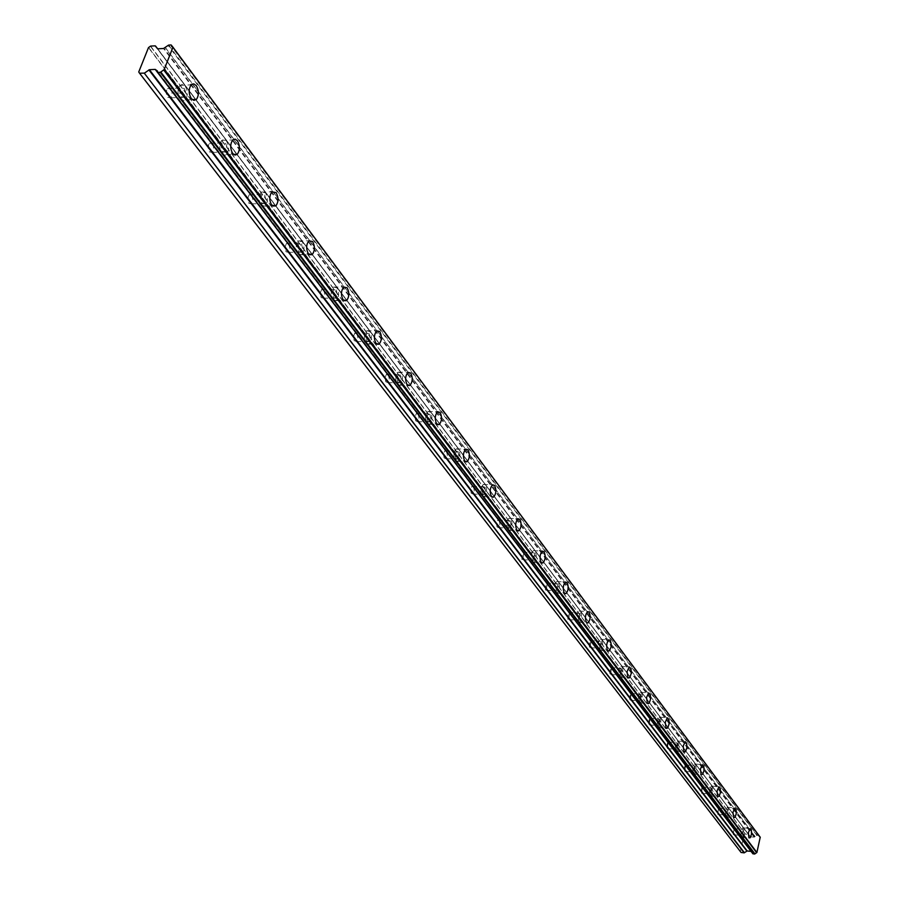 <?xml version="1.0" encoding="UTF-8"?>
<svg xmlns="http://www.w3.org/2000/svg" width="899" height="899" viewBox="0 0 899 899"><rect width="100%" height="100%" fill="white"/><g stroke="black" fill="none" stroke-linecap="round" stroke-linejoin="round"><path stroke-width="0.67" stroke-dasharray="4.5 3.37" d="M743.113 829.71L742.304 835.632L743.113 829.71M734.056 828.732L733.236 834.643L734.056 828.732M184.306 88.507L185.531 91.608L185.239 95.8L184.385 97.238L181.104 96.732L179.867 93.642L180.16 89.45L181.002 88.001L184.306 88.507M170.81 89.125L172.046 92.215L171.754 96.395L170.9 97.822L167.596 97.328L166.349 94.249L166.641 90.057L167.484 88.619L170.81 89.125M225.705 143.424L226.874 146.481L226.503 150.627L225.638 152.01L222.671 151.493L221.412 147.717L221.862 144.29L222.727 142.907L225.705 143.424M212.49 143.851L213.67 146.908L213.299 151.043L212.422 152.414L209.445 151.909L208.175 148.133L208.624 144.717L209.489 143.346L212.49 143.851M264.688 195.128L265.89 199.612L264.486 203.579L261.823 203.062L260.62 198.6L262.002 194.622L264.688 195.128M251.742 195.409L252.956 199.87L251.54 203.826L248.866 203.309L247.652 198.859L249.045 194.892L251.742 195.409M301.468 243.921L302.592 248.349L301.154 252.214L298.749 251.709L297.614 247.292L299.052 243.404L301.468 243.921M288.793 244.045L289.916 248.461L288.467 252.327L286.051 251.81L284.916 247.416L286.354 243.539L288.793 244.045M336.226 290.017L337.282 294.389L335.81 298.176L333.63 297.67L332.574 293.31L333.709 289.826L336.226 290.017M323.797 290.017L324.865 294.378L323.382 298.153L321.19 297.648L320.123 293.299L321.595 289.523L323.797 290.017M369.129 333.653L370.107 337.968L368.612 341.654L366.376 340.732L365.657 336.867L366.826 333.45L369.129 333.653M356.937 333.54L357.937 337.844L356.431 341.519L354.172 340.597L353.453 336.743L354.622 333.338L356.937 333.54M400.302 375.007L401.235 379.266L399.729 382.862L397.673 381.963L397.01 378.142L398.19 374.804L400.302 375.007M388.357 374.793L389.289 379.03L387.784 382.626L385.716 381.727L385.042 377.917L386.233 374.591L388.357 374.793M429.902 414.27L430.767 418.462L429.261 421.979L427.385 421.103L426.767 417.327L427.958 414.057L429.902 414.27M418.181 413.956L419.058 418.136L417.541 421.642L415.653 420.777L415.035 417.012L416.226 413.742L418.181 413.956M458.029 451.579L458.838 455.703L457.344 459.142L455.613 458.299L455.051 454.568L456.243 451.365L458.029 451.579M446.533 451.174L447.354 455.299L445.837 458.726L444.106 457.883L443.533 454.164L444.735 450.972L446.533 451.174M484.797 487.078L485.561 491.146L484.067 494.506L482.482 493.697L481.954 490.011L483.145 486.876L484.797 487.078M473.515 486.606L474.279 490.674L472.784 494.012L471.188 493.203L470.649 489.539L471.851 486.404L473.515 486.606M510.295 520.903L511.014 524.915L509.531 528.196L508.081 527.41L507.587 523.78L508.778 520.701L510.295 520.903M499.215 520.364L499.945 524.364L498.462 527.634L496.99 526.859L496.495 523.24L497.686 520.161L499.215 520.364M534.624 553.166L533.837 560.324L532.725 559.942L533.5 552.784L534.624 553.166M523.746 552.57L522.96 559.706L521.836 559.324L522.611 552.177L523.746 552.57M557.852 583.979L557.043 591.003L556.02 590.643L556.818 583.608L557.852 583.979M547.165 583.327L546.356 590.34L545.333 589.969L546.131 582.957L547.165 583.327M580.057 613.433L579.237 620.332L578.293 619.984L579.113 613.084L580.057 613.433M569.561 612.725L568.73 619.613L567.786 619.265L568.606 612.376L569.561 612.725M601.307 641.605L600.476 648.393L599.611 648.055L600.431 641.279L601.307 641.605M590.98 640.863L590.149 647.628L589.283 647.291L590.104 640.526L590.98 640.863M621.647 668.598L620.816 675.261L620.018 674.947L620.849 668.283L621.647 668.598M611.511 667.811L610.668 674.452L609.87 674.138L610.702 667.496L611.511 667.811M641.156 694.477L640.313 701.018L639.582 700.714L640.414 694.174L641.156 694.477M631.188 693.646L630.345 700.175L629.603 699.883L630.435 693.343L631.188 693.646M659.877 719.301L659.034 725.729L658.349 725.448L659.192 719.009L659.877 719.301M650.067 718.436L649.224 724.852L648.539 724.572L649.37 718.155L650.067 718.436M677.846 743.136L677.003 749.463L676.374 749.193L677.217 742.866L677.846 743.136M668.193 742.248L667.35 748.552L666.721 748.283L667.552 741.978L668.193 742.248M695.118 766.049L694.275 772.263L693.702 772.005L694.534 765.791L695.118 766.049M685.622 765.128L684.78 771.331L684.195 771.084L685.027 764.869L685.622 765.128M711.727 788.075L710.895 794.199L710.356 793.952L711.188 787.839L711.727 788.075M702.377 787.131L701.546 793.244L701.827 786.895L702.377 787.131M727.718 809.291L726.898 815.303L727.718 809.291M718.515 808.325L717.694 814.325L718.515 808.325M741.461 837.048L742.855 836.89L744.057 833.306L743.934 829.092L742.743 827.743L740.888 831.833L741.461 837.048M180.193 99.092L182.778 100.868L185.34 99.879C188.015 95.744 187.97 91.17 185.216 86.169L182.598 84.36L180.014 85.371C177.361 89.54 177.418 94.114 180.193 99.092M221.806 153.808L224.121 155.415L226.447 154.617C229.189 150.594 229.223 146.099 226.559 141.121L224.233 139.48L221.873 140.311C219.165 144.357 219.131 148.863 221.806 153.808M260.991 205.332L265.183 206.141C267.958 202.241 268.071 197.825 265.508 192.869L261.283 192.06C258.519 195.993 258.418 200.41 260.991 205.332M297.962 253.934L301.738 254.732C304.547 250.967 304.716 246.618 302.255 241.696L298.434 240.898C295.647 244.697 295.49 249.045 297.962 253.934M332.888 299.861L336.305 300.648C339.114 296.985 339.339 292.714 336.968 287.837L333.529 287.051C330.72 290.737 330.506 295.007 332.888 299.861M365.938 343.317L369.028 344.081C371.838 340.541 372.107 336.35 369.826 331.517L366.713 330.742C363.915 334.316 363.657 338.507 365.938 343.317M397.268 384.502L400.066 385.244C402.864 381.805 403.168 377.692 400.976 372.905L398.156 372.152C395.369 375.625 395.077 379.738 397.268 384.502M427.003 423.598L429.531 424.317C432.307 420.979 432.644 416.934 430.542 412.192L427.98 411.472C425.216 414.832 424.89 418.878 427.003 423.598M455.254 460.738L457.557 461.434C460.299 458.187 460.659 454.231 458.647 449.545L456.31 448.848C453.579 452.107 453.231 456.074 455.254 460.738M482.134 496.091L484.235 496.754C486.932 493.596 487.314 489.708 485.381 485.078L483.269 484.415C480.572 487.584 480.201 491.472 482.134 496.091M507.744 529.769L509.666 530.399C512.318 527.331 512.711 523.51 510.868 518.937L508.924 518.296C506.283 521.386 505.89 525.207 507.744 529.769M532.174 561.886L533.927 562.482C536.534 559.493 536.939 555.751 535.163 551.233L533.399 550.626C530.792 553.638 530.388 557.38 532.174 561.886M555.503 592.553L557.099 593.126C559.661 590.216 560.077 586.53 558.369 582.08L556.751 581.496C554.2 584.429 553.784 588.115 555.503 592.553M577.799 621.861L579.259 622.4C581.765 619.568 582.192 615.95 580.563 611.556L579.068 611.005C576.574 613.871 576.147 617.478 577.799 621.861M599.127 649.91L600.476 650.426C602.914 647.651 603.353 644.1 601.779 639.773L600.42 639.245C597.981 642.032 597.543 645.594 599.127 649.91M619.546 676.767L620.793 677.25L621.591 676.61L622.951 672.621L622.681 667.979L620.861 666.294L618.703 670.935L619.546 676.767M639.133 702.512L641.054 702.355L642.403 698.422L642.156 693.848L640.448 692.219L638.335 696.781L639.133 702.512M657.922 727.212L659.731 727.055L661.057 723.189L660.832 718.672L659.225 717.087L657.158 721.571L657.922 727.212M675.958 750.923L677.677 750.777L678.97 746.968L678.767 742.507L677.262 740.978L675.239 745.372L675.958 750.923M693.286 773.713L694.916 773.567L696.197 769.814L696.017 765.42L694.601 763.936L692.612 768.252L693.286 773.713M709.963 795.637L711.502 795.48L712.75 791.783L712.592 787.457L711.255 786.018L709.322 790.255L709.963 795.637M726.01 816.73L727.471 816.573L728.696 812.932L728.55 808.662L727.302 807.268L725.403 811.437L726.01 816.73M760.105 837.138L758.958 835.519L757.183 835.261L754.171 837.16L750.35 836.744L748.564 834.429L745.204 834.025L150.391 46.209M138.738 71.965L740.36 851.42L744.091 834.834L148.492 47.602M751.07 851.409L155.583 69.549L752.834 853.634M741.057 852.432L138.794 72.089M148.661 47.478L744.091 834.834M744.192 834.755L745.204 834.025M750.092 836.587L275.723 206.017L750.103 836.598M168.641 45.085L757.183 835.261M150.571 46.096L745.305 833.957M756.891 835.429L168.158 45.399M157.718 48.816L750.35 836.744M754.486 837.07L164.034 48.299M758.801 835.441L171.113 44.95M172.945 47.31L758.992 835.665M751.755 852.162L157.572 72.077M748.305 834.294L275.667 206.062M275.577 205.95L236.943 154.594M236.718 154.302L195.813 99.935M195.454 99.452L155.122 45.838M157.617 48.804L748.564 834.441L157.617 48.804M275.667 205.95L236.999 154.549L275.667 205.95M236.819 154.302L195.881 99.89L236.819 154.302M195.555 99.441L157.37 48.681L195.555 99.441M754.171 837.16L163.528 48.49M165.304 47.445L755.227 836.598M755.07 836.643L165.056 47.557M733.236 834.643L742.304 835.632M170.9 97.822L184.385 97.238M212.422 152.414L225.638 152.01M251.54 203.826L264.486 203.579M288.467 252.327L301.154 252.214M323.382 298.153L335.81 298.176M356.431 341.519L368.612 341.654M387.784 382.626L399.729 382.862M417.541 421.642L429.261 421.979M445.837 458.726L457.344 459.142M472.784 494.012L484.067 494.506M498.462 527.634L509.531 528.196M522.96 559.706L533.837 560.324M546.356 590.34L557.043 591.003M568.73 619.613L579.237 620.332M590.149 647.628L600.476 648.393M610.668 674.452L620.816 675.261M630.345 700.175L640.313 701.018M649.224 724.852L659.034 725.729M667.35 748.552L677.003 749.463M684.78 771.331L694.275 772.263M701.546 793.244L710.895 794.199M717.694 814.325L726.898 815.303M742.203 837.396L749.249 838.171M185.34 99.879L192.229 99.587M226.447 154.617L233.571 154.392M265.183 206.141L272.487 206.006M301.738 254.732L309.2 254.675M336.305 300.648L343.89 300.659M369.028 344.081L376.703 344.171M400.066 385.244L407.809 385.413M429.531 424.317L437.319 424.542M457.557 461.434L465.356 461.715M484.235 496.754L492.034 497.091M509.666 530.399L517.453 530.792M533.927 562.482L541.692 562.931M557.099 593.126L564.83 593.61M579.259 622.4L586.946 622.94M600.476 650.426L608.095 650.988M620.793 677.25L628.356 677.857M640.279 702.973L647.774 703.614M658.978 727.651L666.406 728.314M676.947 751.339L684.296 752.036M694.208 774.118L701.49 774.826M710.817 796.008L718.02 796.75M726.797 817.09L733.921 817.843M733.584 828.507L742.641 829.496M167.484 88.619L181.002 88.001M209.489 143.346L222.727 142.907M249.045 194.892L262.002 194.622M286.354 243.539L299.052 243.404M321.595 289.523L334.046 289.523M354.948 333.046L367.152 333.158M386.559 374.321L398.515 374.535M416.54 413.495L428.272 413.81M445.039 450.736L456.546 451.129M472.155 486.179L483.448 486.651M497.979 519.959L509.07 520.499M522.611 552.177L533.5 552.784M546.131 582.957L556.818 583.608M568.606 612.376L579.113 613.084M590.104 640.526L600.431 641.279M610.702 667.496L620.849 668.283M630.435 693.343L640.414 694.174M649.37 718.155L659.192 719.009M667.552 741.978L677.217 742.866M685.027 764.869L694.534 765.791M701.827 786.895L711.188 787.839M718.009 808.089L727.212 809.055M759.273 836.576L171.585 46.456M752.542 852.69L157.325 70.886M758.958 835.519L172.844 47.074M742.743 827.743L750.182 828.541M180.014 85.371L191.139 84.854M221.873 140.311L232.774 139.941M261.283 192.06L271.947 191.835M298.434 240.898L308.885 240.786M333.529 287.051L343.755 287.039M366.713 330.742L376.748 330.832M398.156 372.152L407.989 372.332M427.98 411.472L437.622 411.72M456.31 448.848L465.772 449.163M483.269 484.415L492.551 484.797M508.924 518.296L518.038 518.734M533.399 550.626L542.344 551.121M556.751 581.496L565.538 582.035M579.068 611.005L587.699 611.59M600.42 639.245L608.904 639.863M620.861 666.294L629.188 666.934M640.448 692.219L648.64 692.893M659.225 717.087L667.294 717.795M677.262 740.978L685.195 741.709M694.601 763.936L702.4 764.689M711.255 786.018L718.942 786.782M727.302 807.268L734.854 808.055"/><path stroke-width="1.35" d="M748.912 837.868L750.283 837.711L751.485 834.115L751.362 829.901L750.182 828.541L748.339 832.643L748.912 837.868M191.307 98.609L193.892 100.385L196.432 99.407C199.095 95.26 199.05 90.675 196.319 85.652L193.712 83.843L191.139 84.854C188.498 89.035 188.554 93.62 191.307 98.609M232.695 153.482L234.999 155.089L237.314 154.28C240.033 150.257 240.078 145.75 237.437 140.761L235.111 139.12L232.774 139.941C230.065 144.009 230.043 148.515 232.695 153.482M271.655 205.129L275.824 205.938C278.589 202.039 278.701 197.611 276.15 192.644L271.947 191.835C269.194 195.768 269.104 200.196 271.655 205.129M308.402 253.855L312.155 254.653C314.953 250.877 315.122 246.517 312.672 241.584L308.885 240.786C306.098 244.595 305.941 248.956 308.402 253.855M343.126 299.884L346.508 300.671C349.318 297.007 349.542 292.726 347.183 287.837L343.755 287.039C340.968 290.737 340.755 295.018 343.126 299.884M375.973 343.44L379.041 344.205C381.839 340.654 382.109 336.451 379.839 331.607L376.748 330.832C373.962 334.417 373.703 338.62 375.973 343.44M407.101 384.705L409.877 385.446C412.663 382.008 412.967 377.883 410.798 373.085L407.989 372.332C405.213 375.804 404.921 379.929 407.101 384.705M436.644 423.867L439.162 424.586C441.915 421.249 442.252 417.192 440.173 412.45L437.622 411.72C434.88 415.091 434.554 419.148 436.644 423.867M464.716 461.086L467.008 461.783C469.728 458.524 470.087 454.557 468.087 449.86L465.772 449.163C463.064 452.433 462.704 456.411 464.716 461.086M491.416 496.495L493.506 497.158C496.192 494.001 496.574 490.101 494.652 485.46L492.551 484.797C489.865 487.977 489.494 491.877 491.416 496.495M516.858 530.23L518.768 530.86C521.398 527.78 521.802 523.96 519.959 519.375L518.038 518.734C515.408 521.836 515.015 525.657 516.858 530.23M541.119 562.392L542.861 562.999C545.457 559.998 545.862 556.245 544.097 551.728L542.344 551.121C539.76 554.132 539.355 557.886 541.119 562.392M564.291 593.104L565.887 593.677C568.415 590.755 568.842 587.069 567.145 582.608L565.538 582.035C563.01 584.968 562.583 588.665 564.291 593.104M586.429 622.456L587.89 622.996C590.373 620.153 590.8 616.534 589.182 612.14L587.699 611.59C585.215 614.444 584.799 618.074 586.429 622.456M607.612 650.539L608.949 651.056C611.376 648.269 611.814 644.718 610.252 640.38L608.904 639.863C606.477 642.65 606.038 646.212 607.612 650.539M627.895 677.43L629.131 677.913L629.918 677.273L631.278 673.272L631.008 668.62L629.188 666.934L627.053 671.598L627.895 677.43M647.336 703.198L649.247 703.052L650.573 699.107L650.337 694.522L648.64 692.893L646.538 697.467L647.336 703.198M665.979 727.932L667.788 727.774L669.103 723.897L668.878 719.38L667.294 717.795L665.238 722.279L665.979 727.932M683.892 751.665L685.6 751.519L686.881 747.698L686.69 743.237L685.195 741.709L683.184 746.114L683.892 751.665M701.096 774.477L702.715 774.331L703.984 770.567L703.805 766.173L702.4 764.689L700.422 769.005L701.096 774.477M717.649 796.424L719.178 796.267L720.425 792.558L720.256 788.232L718.942 786.782L717.009 791.03L717.649 796.424M733.573 817.539L735.022 817.382L736.247 813.73L736.101 809.448L734.854 808.055L732.966 812.235L733.573 817.539M753.025 853.859L157.797 72.437L752.879 853.78L754.654 854.05L756.902 852.488L760.228 837.216L172.945 47.31M157.808 72.437L160.292 72.313L754.654 854.05M157.797 72.437L157.325 70.886L155.224 69.403L751.07 851.409M172.844 47.074L171.113 44.95L168.641 45.085L163.528 48.49L157.718 48.816L155.493 45.984L157.617 48.804L155.122 45.838L150.571 46.096L148.492 47.602L138.738 71.965L139.57 73.235L144.233 73.111L744.136 852.859L747.17 850.96L750.991 851.387M139.637 73.313L741.079 852.466L744.136 852.859M172.743 47.04L171.585 46.456L171.372 45.22L172.911 47.119L760.262 837.396M744.451 852.769L144.233 73.111M144.75 72.909L149.403 69.695L155.224 69.403M754.946 853.881L160.775 72.01L160.292 72.313M160.775 72.01L163.685 69.942L756.643 852.713M756.902 852.488L164.157 69.571L163.685 69.942M164.157 69.571L172.923 47.366M741.124 852.522L139.66 73.336M157.572 72.077L156.224 70.313M747.17 850.96L149.403 69.695M148.886 69.897L746.855 851.038M156.066 70.246L157.55 72.19L156.066 70.234M192.229 99.587L196.432 99.407M233.571 154.392L237.314 154.28M272.487 206.006L275.824 205.938M309.2 254.675L312.155 254.653M343.89 300.659L346.508 300.671M376.703 344.171L379.041 344.205M407.809 385.413L409.877 385.446M437.319 424.542L439.162 424.586M465.356 461.715L467.008 461.783M492.034 497.091L493.506 497.158M517.453 530.792L518.768 530.86M541.692 562.931L542.861 562.999M564.83 593.61L565.887 593.677M586.946 622.94L587.89 622.996M608.095 650.988L608.949 651.056M628.356 677.857L629.131 677.913M647.774 703.614L648.471 703.67M666.406 728.314L667.036 728.37M684.296 752.036L684.869 752.092M752.879 853.78L157.583 72.358M760.228 837.216L172.911 47.119M741.079 852.466L139.603 73.28"/></g></svg>
